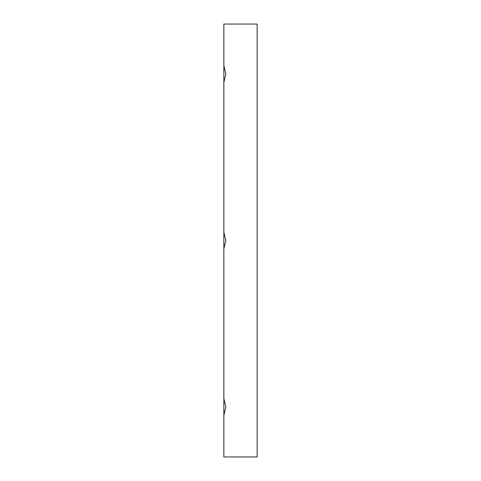 <?xml version="1.0" encoding="UTF-8"?>
<svg xmlns="http://www.w3.org/2000/svg" width="481" height="481" viewBox="0 0 481 481"><rect width="100%" height="100%" fill="white"/><g stroke="black" fill="none" stroke-linecap="round" stroke-linejoin="round"><path stroke-width="0.72" d="M257.149 24.05L223.851 24.05L223.851 456.95L257.149 456.95L257.149 24.05M223.851 82.395L225.848 74.002L223.851 65.602M223.851 248.899L225.848 240.5L223.851 232.101M223.851 415.398L225.848 406.998L223.851 398.605"/></g></svg>
